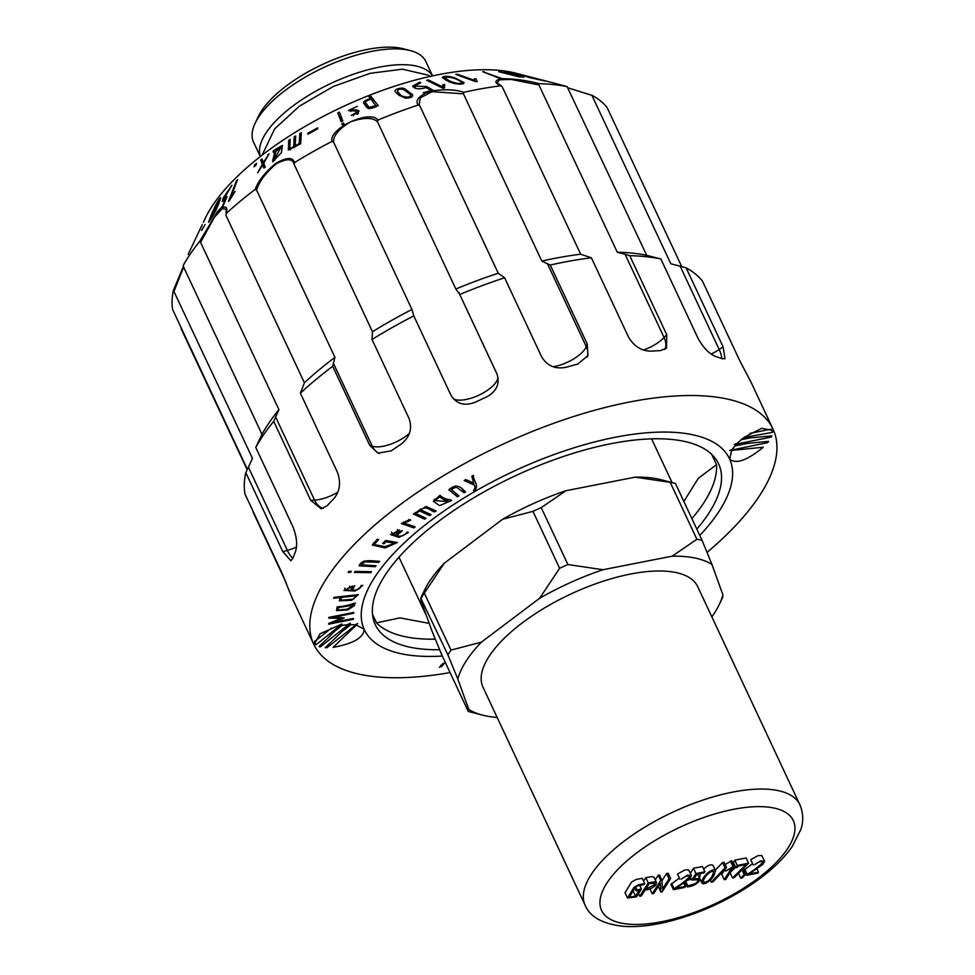 <?xml version="1.0" encoding="UTF-8"?>
<svg xmlns="http://www.w3.org/2000/svg" width="975" height="975" viewBox="0 0 975 975"><rect width="100%" height="100%" fill="white"/><g stroke="black" fill="none" stroke-linecap="round" stroke-linejoin="round"><path stroke-width="1.46" d="M675.419 483.442A158.486 63.034 154.9 0 0 670.215 482.345L696.881 539.273A158.486 63.034 -25.1 0 1 702.085 540.369L675.419 483.442L661.221 479.761A145.202 57.757 154.9 0 0 635.152 477.165L565.951 490.717A145.202 57.757 154.9 0 0 502.612 519.273L444.332 563.16L424.332 593.166A158.486 63.034 154.9 0 0 421.261 597.992L420.81 600.052L431.73 630.386L441.626 654.53L468.293 711.457L468.743 709.386A145.202 57.757 154.9 0 0 482.491 715.126A145.202 57.757 154.9 0 0 497.153 717.442M444.332 563.16A145.202 57.757 154.9 0 0 424.247 590.777L420.773 598.102M696.881 539.273L672.165 556.177L602.964 569.729L567.901 564.549L541.235 507.622L565.951 490.717M635.152 477.165L670.215 482.345M541.235 507.622A158.486 63.034 154.9 0 0 532.959 511.351L559.626 568.279A158.486 63.034 -25.1 0 1 567.901 564.549M559.626 568.279L539.614 598.284L481.345 642.172L450.998 650.093L424.332 593.166M502.612 519.273L532.959 511.351M420.749 598.15L447.927 654.908A158.486 63.034 -25.1 0 1 450.998 650.093M447.927 654.908L457.823 679.051L468.743 709.386M482.491 715.126L468.293 711.457M722.451 596.907L722.902 594.847L711.982 564.513L702.085 540.369M711.982 564.513A145.202 57.757 154.9 0 0 672.165 556.177M602.964 569.729A145.202 57.757 154.9 0 0 539.614 598.284M481.345 642.172A145.202 57.757 154.9 0 0 457.823 679.051M711.86 616.858A145.202 57.757 154.9 0 0 719.465 604.122A145.202 57.757 154.9 0 0 722.902 594.847M341.933 624.049L320.092 633.762L314.742 643.305L315.9 644.841L341.933 624.049M325.747 640.136L340.507 625.597L347.466 624.682L350.232 623.183L320.263 646.925L319.032 646.559L325.747 640.136M336.229 637.175L349.026 624.609L355.144 624.841L357.667 623.537L326.918 647.693L325.223 647.644L336.229 637.175M699.782 535.446A201.593 80.182 154.9 0 0 729.714 459.213C736.101 464.393 747.277 460.395 763.254 447.22L731.616 450.438L729.714 459.213A201.593 80.182 154.9 0 0 514.117 471.071A201.593 80.182 154.9 0 0 364.163 629.289L356.375 625.024L333.121 647.351C353.45 643.622 363.797 637.601 364.163 629.289L364.126 629.228M364.163 629.289A201.593 80.182 154.9 0 0 442.333 656.041M707.046 552.374A253.585 100.864 154.9 0 0 773.004 429.061A253.585 100.864 154.9 0 0 501.333 444.941A253.585 100.864 154.9 0 0 313.462 643.598A253.585 100.864 154.9 0 0 313.731 644.195A253.585 100.864 154.9 0 0 450.072 672.567M743.84 437.47L772.614 432.352L772.163 430.341L761.646 428.317L743.84 437.47M729.678 450.45L732.274 449.378L736.088 444.515L768.617 441.346L767.557 442.687L729.678 450.45M457.421 496.787L448.829 489.742C457.86 481.979 461.833 488.914 465.611 491.863L464.1 492.789L456.215 487L451.254 489.56L458.957 495.897L457.421 496.787L455.776 493.277M424.686 519.2L413.412 513.983L426.099 506.5L436.069 510.949L434.716 511.936C430.426 511.192 426.904 504.952 420.908 509.913L431.048 514.605L429.695 515.592L419.555 510.888L415.874 513.545L426.026 518.237L424.686 519.2L423.735 517.177M407.16 532.131L408.464 532.472L399.043 537.383L390.561 534.556L402.334 530.68L396.776 535.531C400.676 537.018 404.138 535.884 407.16 532.131M375.168 566.719L359.141 565.78C361.896 558.602 372.742 561.003 379.641 561.344L378.824 562.343L364.747 561.844L361.652 564.878L376.033 565.732L375.168 566.719L374.668 565.646M348.148 572.349L348.867 571.362L351.28 571.399L350.561 572.386L348.148 572.349M333.633 598.26L333.974 597.358L358.337 594.653L351.573 600.295L339.324 600.771L340.312 597.517L333.633 598.26M328.855 618.138L328.843 617.394L353.706 612.446L353.681 613.238L333.596 617.236L344.212 618.004L333.413 622.464L353.486 618.467L353.45 619.259L328.587 624.207L328.648 623.488L341.396 618.272L328.855 618.138M439.481 667.388L443.174 663.232M337.131 606.913C343.383 606.401 348.879 605.231 353.608 603.428L355.4 603.147L353.706 604.853L354.644 605.438L347.758 609.936L336.497 610.606L337.131 606.913M361.091 585.524L362.773 585.402L355.144 591.021L343.858 590.423L354.705 585.804L352.341 590.302C357.74 590.289 360.653 588.693 361.091 585.524M354.315 572.435L355.034 571.447L371.487 571.679L370.768 572.654L354.315 572.435M382.639 543.502L385.722 540.491L397.325 542.527L385.21 547.889L372.279 545.062L377.215 539.26L378.666 539.516L374.193 544.538L384.979 546.67L394.887 543.294L386.076 541.747L384.028 543.745L382.639 543.502M401.432 523.587L409.561 519.602L410.633 519.98L409.476 520.906L403.845 522.99L415.131 526.866L413.875 527.865L401.432 523.587M440.078 495.337C442.784 498.042 446.318 499.541 450.657 499.822L451.644 500.443L439.591 505.586L433.302 501.247L440.078 495.337M473.728 483.1L471.803 476.239L473.375 475.349C472.96 480.529 479.907 485.66 474.252 490.913L473.594 490.218C475.252 488.438 475.41 486.683 474.094 484.953L464.149 480.504L465.794 479.59L473.728 483.1M771.834 435.886L771.31 437.068L734.248 444.515L737.149 443.381L742.353 438.628L771.834 435.886M522.953 75.075L515.507 73.149A190.186 75.648 154.9 0 0 368.66 95.587L369.927 95.111L378.239 105.629C365.698 112.04 366.271 105.41 363.626 103.118L363.529 102.984M363.626 103.118C363.346 101.485 365.625 99.938 370.451 98.475L368.282 95.733A190.186 75.648 154.9 0 0 205.116 218.546L203.397 222.373M292.902 558.248A19.012 6.788 74.4 0 1 287.369 550.388L248.406 467.183L252.464 458.372L173.392 290.343A240.898 95.818 154.9 0 0 172.636 309.55L247.37 469.365M173.428 290.257L183.385 266.431L173.404 290.294M188.126 254.438L189.296 251.977M226.212 209.211L222.276 208.735L214.39 217.303L200.582 242.373L199.485 241.702A240.898 95.818 154.9 0 0 183.337 265.2L183.617 267.053L174.098 291.111L173.392 290.343M199.485 241.702L217.705 211.356L222.263 206.59L225.408 199.119L222.3 201.435L223.19 198.059L231.928 185.213L223.482 199.473L227.053 196.56L222.568 207.212L220.947 208.833C226.139 205.42 227.858 207.005 226.103 213.61L226.163 209.101M255.182 189.394A240.898 95.818 154.9 0 0 226.103 213.61L226.042 215.512L304.395 382.773A240.898 95.818 154.9 0 1 334.937 357.35L256.583 190.076L255.182 189.394C258.302 180.789 265.31 172.014 276.242 163.057C287.04 157.194 293.109 157.048 294.426 162.642L294.121 164.483C292.951 158.462 287.064 158.206 276.425 163.715C265.748 172.697 259.143 181.484 256.583 190.076M411.95 309.453L413.79 315.888A253.585 100.864 154.9 0 0 372.023 339.483L372.474 331.756A240.898 95.818 154.9 0 1 411.95 309.453L333.596 142.179L332.012 141.399A240.898 95.818 154.9 0 0 294.426 162.642M332.012 141.399C328.319 128.639 370.159 109.151 377.898 120.059L377.483 121.753C372.718 117.341 363.773 117.341 350.671 121.765C338.849 128.907 333.158 135.72 333.596 142.179M498.249 273.244L504.623 277.79A253.585 100.864 154.9 0 0 459.761 294.487L455.837 289.027A240.898 95.818 154.9 0 1 498.249 273.244L419.884 105.97L418.275 105.02A240.898 95.818 154.9 0 0 377.898 120.059M418.275 105.02C415.216 101.095 417.995 96.964 426.648 92.625L424.332 93.308L423.284 92.698L431.108 90.492L426.197 87.604C420.578 89.152 416.532 89.139 414.046 87.567L412.535 86.178L419.701 82.168L420.749 82.79L414.521 86.032L426.794 86.568L433.753 90.663C446.233 89.127 456.263 89.688 463.82 92.333L463.454 93.832L432.035 91.674L420.213 97.963L419.213 104.812L419.884 105.97M580.686 254.231L591.386 257.802A253.585 100.864 154.9 0 0 550.266 265.066L541.808 261.093A240.898 95.818 154.9 0 1 580.686 254.231L502.32 86.958L500.833 85.788A240.898 95.818 154.9 0 0 463.82 92.333M501.345 85.898L500.833 85.788C494.215 82.778 494.264 80.462 500.943 78.817L482.674 71.675L502.222 78.695C514.739 78.792 527.036 80.462 539.102 83.679L538.931 84.947L511.022 79.426L499.407 79.816L497.128 82.899L501.345 85.885M664.852 349.464A19.012 12.261 43.5 0 0 664.085 337.521L625.109 254.317L629.74 255.694A253.585 100.864 154.9 0 1 660.867 258.984L646.705 255.316L567.121 86.641A240.898 95.818 154.9 0 0 539.102 83.679M556.018 83.618L567.145 86.641L557.98 84.411M552.057 82.595L522.442 74.941M592.239 95.416L568.291 87.933L590.216 94.843M681.769 266.687L607.047 107.433A240.898 95.818 154.9 0 0 592.288 95.44L592.434 96.476L592.288 95.44M200.484 228.345L202.276 224.677M201.362 226.48L188.845 252.939M211.904 213.293C213.659 209.54 217.888 199.704 220.655 197.669C220.058 201.277 214.086 216.145 208.492 222.288L211.904 213.293M229.454 200.472L228.467 201.398L236.523 180.619L237.595 179.607L230.575 197.73L235.085 191.417L229.454 200.472M257.656 172.807L262.348 164.3L260.703 160.022L262.019 158.986L263.445 162.423L269.039 153.831L263.725 163.239L265.273 167.139L263.933 168.102L262.702 165.055L257.656 172.807M301.336 132.649L300.702 143.764L288.344 150.004L288.722 140.351L290.197 139.388L289.843 148.468L293.67 146.859L294.231 136.829L295.717 135.927L295.145 145.945L299.24 143.52L299.812 133.502L301.336 132.649M342.834 120.985L341.189 121.778L337.789 112.893L339.434 112.113L342.834 120.985M357.849 113.856L355.412 110.979L348.514 110.565L357.289 106.324L350.001 109.736L356.972 109.98L359.092 111.101L351.244 115.355L356.777 113.441L357.557 111.857M398.507 94.989L395.826 92.125C392.096 89.676 402.456 86.495 405.234 89.139L412.51 94.636C413.229 96.793 410.902 97.963 405.515 98.158L398.507 94.989M444.49 87.921L443.016 88.286L426.684 80.291L428.305 79.901L442.54 86.873L442.723 84.91L444.685 84.472L444.49 87.921M477.177 81.473L475.8 81.681L455.739 74.417L457.263 74.198L474.74 80.523L474.118 78.975L475.971 78.743L477.177 81.473M518.956 76.818L498.749 71.699L513.386 74.015L524.172 77.062L518.956 76.818M518.237 73.99L545.525 81.083L530.79 77.903C525.318 76.44 524.745 76.099 529.084 76.879L518.273 74.063M525.988 76.428L529.157 77.037M448.147 81.278L442.479 77.671C442.796 74.856 453.619 77.123 455.691 78.292L464.149 82.68C462.382 86.007 450.231 82.765 448.147 81.278M344.114 124.312L342.469 125.093L341.969 123.788L343.614 123.008L344.114 124.312M317.704 128.798L307.917 134.221L307.832 133.27L317.618 127.847L317.704 128.798M272.707 161.777C272.452 158.888 276.047 152.161 273.061 151.954L273.28 150.735L282.421 145.385L281.348 152.758L272.707 161.777M275.328 153.892L274.292 151.673L273.061 151.954M255.864 165.336L254 166.822L254.633 164.787L256.498 163.3L255.864 165.336M201.557 230.429L205.043 224.591L201.557 230.429M220.947 208.833L217.072 212.855M433.753 90.663L426.648 92.625M502.222 78.695L500.943 78.817M773.004 429.061L751.896 384.004A253.585 100.864 -25.1 0 0 751.067 382.334L739.489 360.141L702.475 281.129A253.585 100.864 154.9 0 0 686.083 267.796L670.788 263.738L592.434 96.476M372.499 614.335L376.496 622.867A189.552 75.392 154.9 0 0 435.289 639.161M376.496 622.867L399.994 617.882L429.207 623.378M691.884 518.578A189.552 75.392 154.9 0 0 716.527 464.661L698.356 478.25L683.853 501.442M646.705 255.316A240.898 95.818 154.9 0 0 617.285 252.22L538.931 84.947M625.109 254.317L617.285 252.22M686.083 267.796L723.097 346.808L725.01 358.751L721.963 358.678A253.585 100.864 -25.1 0 0 715.662 356.472C709.069 353.803 703.146 347.648 697.868 337.984L660.867 258.984M541.808 261.093L463.454 93.832M629.74 255.694L666.742 334.705L666.547 348.16L660.392 350.634A253.585 100.864 -25.1 0 0 650.8 351.158C641.367 351 633.896 346.222 628.4 336.814L591.386 257.802M455.837 289.027L377.483 121.753M550.266 265.066L587.279 344.077L587.925 355.619L577.797 364.053A253.585 100.864 -25.1 0 0 566.39 367.234C555.457 369.464 547.207 365.978 541.637 356.801L504.623 277.79M293.792 163.581L372.474 331.756M459.761 294.487L496.775 373.498C500.199 383.467 496.86 391.268 486.744 396.886A253.585 100.864 -25.1 0 0 475.252 402.236C464.429 406.368 456.276 403.918 450.791 394.899L413.79 315.888M334.937 357.35L332.694 366.295A253.585 100.864 154.9 0 0 300.385 393.193L304.395 382.773M372.023 339.483L409.037 418.494C412.523 428.634 409.878 437.19 401.091 444.137A253.585 100.864 -25.1 0 0 391.268 450.84L377.971 453.131L369.708 445.307L332.694 366.295M200.582 242.373L278.935 409.646A240.898 95.818 154.9 0 0 261.97 434.326L183.617 267.053M278.935 409.646L273.707 421.346A253.585 100.864 154.9 0 0 255.767 447.452L261.97 434.326M300.385 393.193L337.399 472.205C341.092 482.442 339.934 491.242 333.901 498.615A253.585 100.864 -25.1 0 0 327.222 505.647L321.214 508.804L310.72 500.346L273.707 421.346M248.406 467.183L245.798 472.643A253.585 100.864 154.9 0 0 244.969 493.996L281.97 573.008L291.391 596.212A253.585 100.864 -25.1 0 0 292.354 598.54A253.585 100.864 -25.1 0 0 292.634 599.15L313.731 644.195M255.767 447.452L292.78 526.463C296.814 536.689 297.68 545.196 295.376 552.008A253.585 100.864 -25.1 0 0 292.878 558.309L290.891 560.735L282.811 551.655L245.798 472.643M696.82 529.12A189.552 75.392 154.9 0 0 718.587 463.844A189.552 75.392 154.9 0 0 515.519 475.715A189.552 75.392 154.9 0 0 375.082 624.207A189.552 75.392 154.9 0 0 375.29 624.658A189.552 75.392 154.9 0 0 439.628 649.703M711.701 454.362L716.527 464.661M253.22 512.399L286.358 583.148M247.187 469.743L181.192 328.855M542.502 80.511L531.07 77.391C527.28 76.684 527.56 76.903 531.899 78.061L542.417 80.34M531.07 77.391C527.28 76.684 527.56 76.903 531.899 78.061L531.972 78.207M518.554 76.708L521.93 76.611M505.976 73.332L518.408 76.416C525.683 77.293 518.286 75.538 514.373 74.478C512.07 73.515 501.223 71.419 505.842 73.028L504.367 72.503M484.417 72.345L484.075 71.638M457.702 75.124L457.263 74.198M475.178 81.449L474.74 80.523M475.3 81.498L474.118 78.975M449.694 80.937C451.778 81.888 459.834 84.947 462.028 82.607C460.371 80.767 450.584 75.502 444.539 77.829L449.694 80.937M429.024 81.437L428.305 79.901M443.186 88.25L442.54 86.873M444.173 88.006L442.723 84.91M420.067 82.948L419.701 82.168M427.696 88.481L426.794 86.568M431.559 91.455L431.108 90.492M400.164 94.417C400.591 96.44 411.352 99.06 410.487 94.733L404.357 89.919C400.177 88.493 397.885 89.03 397.52 91.516L400.164 94.417M370.829 99.279L370.451 98.475M373.108 101.887L369.927 95.111M376.374 106.348L370.987 99.218C367.392 100.267 365.528 101.363 365.381 102.533L369.208 107.372L375.997 105.556M365.259 102.351L368.209 108.554L365.296 102.412M369.83 108.7L369.208 107.372M358.508 113.258L356.972 109.98M353.45 115.708L352.926 114.575M357.179 114.319L356.777 113.441M357.484 114.112L357.057 113.197M342.566 125.056L341.969 123.788M341.811 121.485L337.789 112.893M308.197 134.05L307.832 133.27M289.989 143.057L288.722 140.351M294.048 147.676L293.67 146.859M295.51 139.559L294.231 136.829M295.535 146.774L295.145 145.945M299.642 144.373L299.24 143.52M301.129 136.317L299.812 133.502M273.683 151.6L273.28 150.735M275.949 150.833L275.523 149.931M274.658 160.412L274.304 159.656L281.068 146.933L275.754 151.527L274.304 159.656M264.079 167.993L262.348 164.3M264.347 167.81L260.703 160.022M263.774 163.13L263.445 162.423M268.088 155.5L267.735 154.745M255.158 165.896L254.633 164.787M236.901 181.411L236.523 180.619M225.712 199.765L225.408 199.119M218.022 212.038L217.705 211.356M222.556 207.224L222.263 206.59M212.721 212.27L209.662 220.265C214.402 214.037 218.68 203.239 219.57 199.656L212.721 212.27M202.264 229.43L203.97 226.578L202.264 229.43M444.637 663.061L441.383 666.766M353.34 612.519L353.681 613.238M333.255 616.517L333.596 617.236M333.048 621.684L333.413 622.464M353.108 618.54L353.45 619.259M340.994 617.407L341.396 618.272M353.267 603.915L353.706 604.853M338.252 606.742L338.142 610.021L347.088 609.229L352.865 606.048L350.671 605.658L338.605 607.51M339.922 596.7L340.312 597.517M341.518 596.517L340.982 600.21L353.438 599.235L356.228 595.762L341.908 597.346M355.838 594.933L356.228 595.762M351.609 588.729L352.341 590.302M352.182 585.963L352.597 586.852L350.049 587.023L345.613 589.838L350.72 590.411L352.597 586.852M350.098 571.387L350.561 572.386M370.305 571.655L370.768 572.654M378.312 561.259L378.824 562.343M364.321 560.93L364.747 561.844M360.994 563.501L361.652 564.878M394.278 541.99L394.887 543.294M385.564 540.638L386.076 541.747M383.516 542.648L384.028 543.745M396.313 534.532L396.776 535.531M399.202 529.852L399.921 531.375L397.946 530.875L392.364 533.886L395.521 535.214L399.921 531.375M408.842 519.565L409.476 520.906M403.394 522.015L403.845 522.99M413.071 526.159L413.875 527.865M433.753 509.876L434.716 511.936M420.432 508.913L420.908 509.913M428.744 513.533L429.695 515.592M419.079 509.901L419.555 510.888M415.411 512.545L415.874 513.545M447.659 500.102L448.378 501.638M439.14 495.958L439.567 496.86L435.045 500.65L446.635 501.479L439.567 496.86M462.455 489.267L464.1 492.789M455.715 485.94L456.215 487M450.791 488.572L451.254 489.56M473.862 490.072L474.252 490.913M473.094 482.82L474.094 484.953M767.557 442.687L767.008 441.529M734.821 445.965L746.448 443.625M771.31 437.068L770.811 435.996M741.049 439.725L749.604 438.043M772.614 432.352L771.103 429.146L749.885 433.412M326.918 647.693L326.381 646.559M341.701 631.849L350.878 624.573M335.473 630.63L342.128 625.304M320.263 646.925L319.763 645.864M331.585 628.022L314.486 641.562M315.9 644.841L314.413 641.672M432.461 75.904A95.087 37.818 154.9 0 0 362.31 71.37A95.087 37.818 154.9 0 0 260.386 156.512M260.325 156.561L253.561 142.143A95.087 37.818 -25.1 0 1 255.121 123.301A95.087 37.818 -25.1 0 1 354.912 55.563A95.087 37.818 -25.1 0 1 410.329 50.603A95.087 37.818 -25.1 0 1 425.795 61.462L432.547 75.879M255.121 123.301L258.29 116.61A88.749 35.307 -25.1 0 1 322.237 64.569A88.749 35.307 -25.1 0 1 403.15 48.75L410.329 50.603M483.003 687.241A118.548 47.153 -25.1 0 1 570.363 594.25A118.548 47.153 -25.1 0 1 697.71 586.658L799.866 804.728A118.548 47.153 154.9 0 0 732.627 792.114A118.548 47.153 154.9 0 0 623.049 841.986A118.548 47.153 154.9 0 0 585.158 905.3L483.003 687.241M746.618 875.306L747.277 874.368C754.016 870.212 759.281 866.129 763.072 862.119L762.913 861.79C760.561 861.181 757.831 862.132 754.723 864.667L760.61 860.852L764.668 861.242L762.718 864.484L749.166 873.966L758.489 872.138L757.868 873.1L746.618 875.306L744.144 870.041L752.566 863.667M753.188 864.971L750.713 859.706L758.148 855.587L761.755 855.55L764.668 861.242M743.011 868.969L745.68 874.197L742.28 877.902L740.732 878.207L738.489 873.429M732.493 878.024L746.094 864.569L738.172 866.117L737.344 867.421L735.832 867.713L733.358 862.448L734.809 860.182L746.107 857.963L748.568 863.228L734.151 877.695L732.493 878.024L730.031 872.759L735.601 867.238M724.206 879.669L731.628 868.018L725.619 871.102L734.285 866.007L725.753 879.365L724.206 879.669L721.732 874.392L724.864 869.493M725.156 864.496L731.811 860.742L734.285 866.007M715.297 870.188L722.548 862.582L724.12 862.278L726.582 867.543L712.871 881.924L711.311 882.229L710.312 880.096M701.927 883.057C701.147 876.61 713.517 866.958 715.553 870.748L713.749 875.879C712.579 879.06 704.035 885.97 701.927 883.057L699.453 877.793L700.525 873.49M703.658 869.152C707.813 865.239 710.958 864.008 713.091 865.471L715.553 870.748M687.655 880.206L691.385 879.17M690.349 873.173L693.469 868.286L702.427 866.531L704.888 871.796L704.279 872.759L696.881 874.209L693.981 878.755L699.538 878.609L699.38 880.912C696.479 884.422 692.421 886.409 687.204 886.897L684.962 882.119M673.432 889.651L674.091 888.713C680.806 884.557 686.083 880.462 689.886 876.452L689.727 876.135C687.338 875.526 684.608 876.488 681.537 879.011L687.424 875.184L691.482 875.587L689.532 878.816L675.98 888.298L685.303 886.482L684.682 887.445L673.432 889.651L670.958 884.386L679.368 878.012M679.977 879.316L677.515 874.051L684.962 869.919L688.569 869.883L691.482 875.574M660.831 892.088L660.355 883.167L653.786 893.466L652.226 893.783L660.721 880.449L661.952 880.218L662.439 889.115L669.008 878.828L670.605 878.512L662.098 891.845L660.831 892.088L658.344 886.336M655.249 879.901L658.259 875.184L659.478 874.953L661.952 880.218M661.976 880.705L666.534 873.551L668.131 873.247L670.605 878.512M643.537 881.144L645.791 877.622L652.275 876.562L654.03 877.317L656.504 882.582L655.968 884.63C653.36 887.774 649.716 889.59 645.048 890.065L641.318 895.915L639.758 896.22L638.54 893.624M640.209 886.372L641.002 885.129M636.846 889.956L641.465 889.042L636.504 896.829L627.522 898.012L625.048 892.747L631.544 882.046L636.139 879.487L642.208 878.292L644.67 883.569L644.061 884.532L637.991 885.714L635.493 887.128L629.277 897.134L635.554 896.196L633.092 890.931L634.92 888.054L636.248 890.894L636.846 889.956L635.505 887.104M641.465 889.042L639.746 885.373M627.522 898.012L634.018 887.323L638.601 884.752L644.67 883.569M635.554 896.196L639.32 890.285L636.248 890.894M639.758 896.22L648.265 882.887L645.791 877.622M648.265 882.887L654.737 881.827L656.504 882.582M649.204 883.545L645.669 889.102L654.408 884.922L654.627 883.24L649.204 883.545M652.226 893.783L649.972 888.956M660.721 880.449L658.259 875.184M669.008 878.828L666.534 873.551M685.303 886.482L683.682 883.009M674.091 888.713L671.617 883.447M687.204 886.897L687.814 885.934L685.766 881.558M687.814 885.934L695.297 883.642L697.856 881.229L698.1 879.694L691.799 880.035L690.714 877.719M691.799 880.035L695.931 873.551L693.469 868.286M695.931 873.551L704.888 871.796M712.189 876.184L713.785 871.528C709.41 870.2 702.39 879.462 703.438 882.253C706.692 882.424 709.605 880.401 712.189 876.184M711.311 882.229L725.022 867.848L722.548 862.582M725.022 867.848L726.582 867.543M725.619 871.102L724.827 869.395M732.859 866.287L730.385 861.023M735.832 867.713L737.271 865.447L734.809 860.182M737.271 865.447L748.568 863.228M740.732 878.207L744.132 874.502L742.012 869.956M744.132 874.502L745.68 874.197M758.489 872.138L756.868 868.676M747.277 874.368L744.803 869.103M721.719 358.581A19.012 6.569 55.7 0 0 719.172 349.489L680.197 266.285M723.097 346.808L719.172 349.489A25.362 10.091 -25.1 0 1 711.141 354.071M666.742 334.705L664.085 337.521A25.362 10.091 -25.1 0 1 643.451 350.062M587.316 356.935A19.012 16.075 21.6 0 0 586.28 346.6A25.362 10.091 -25.1 0 1 553.02 366.734M587.279 344.077L586.28 346.6L547.304 263.396M497.969 377.179A25.362 10.091 -25.1 0 1 479.347 394.948A25.362 10.091 -25.1 0 1 453.217 398.58M497.177 374.437L458.628 292.147M379.336 453.521A19.012 16.161 109.3 0 1 372.231 446.184L369.708 445.307M409.427 433.327A25.362 10.091 -25.1 0 1 372.231 446.184L333.255 362.992M323.298 508.377A19.012 12.419 86.8 0 1 314.559 500.138L310.72 500.346M337.862 492.168A25.362 10.091 -25.1 0 1 314.559 500.138L275.584 416.947M296.51 546.987A25.362 10.091 -25.1 0 1 287.369 550.388L282.811 551.655M223.519 198.754L223.19 198.059M350.305 604.89L350.671 605.658M349.647 586.146L350.049 587.023M397.361 529.62L397.946 530.875M444.953 498.396L446.184 501.016M733.273 809.372A105.873 42.108 154.9 0 0 600.978 909.017A105.873 42.108 154.9 0 0 758.075 878.243A105.873 42.108 154.9 0 0 733.273 809.372M654.408 884.922L653.421 882.814M398.982 557.176L426.623 616.176M651.58 438.847L672.055 482.564M719.465 604.122L722.963 596.749M551.399 82.412L556.03 83.606M462.077 82.729L462.65 83.96M444.576 77.89L445.612 80.108M415.533 88.225L414.509 86.044M410.499 94.733L411.596 97.086M397.508 91.516L399.457 95.672M358.337 113.441L357.581 111.845M350.805 111.479L349.988 109.736M290.513 149.857L289.904 148.566M282.019 149.004L281.08 147.018M223.982 200.57L223.482 199.473M209.649 220.265L209.942 220.911M219.582 199.643L219.972 200.46M441.322 666.79L440.663 665.377M336.984 607.559L338.142 610.021M352.158 604.512L352.877 606.036M340.043 598.211L340.933 600.112M344.784 588.096L345.601 589.838M373.413 542.929L374.168 544.55M391.462 532.009L392.34 533.898M434.338 499.176L435.033 500.65M445.295 498.603L446.635 501.479M430.316 76.367L428.391 75.209L402.419 69.176L370.183 73.32L333.292 86.482L299.325 106.226L274.633 128.907L262.117 155.159M585.158 905.3C589.912 916.768 602.343 923.752 622.464 926.25C635.615 927.31 650.471 925.872 667.034 921.899C695.029 915.013 721.744 903.472 747.216 887.274C767.033 874.49 781.987 860.986 792.09 846.775L800.865 829.445C803.632 821.121 803.29 812.882 799.866 804.728M697.369 873.673L699.831 878.938"/></g></svg>

